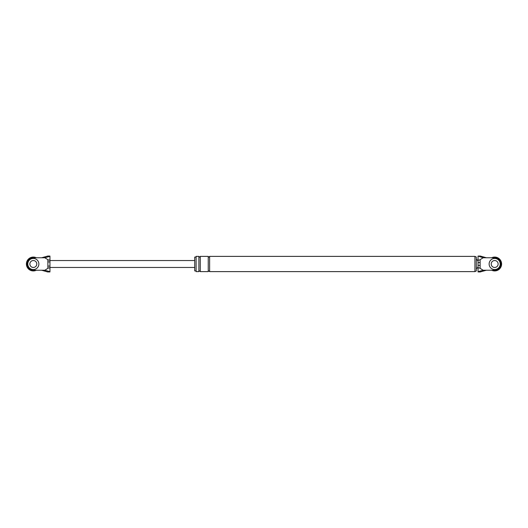 <?xml version="1.0" encoding="UTF-8"?>
<svg xmlns="http://www.w3.org/2000/svg" width="528" height="528" viewBox="0 0 528 528"><rect width="100%" height="100%" fill="white"/><g stroke="black" fill="none" stroke-linecap="round" stroke-linejoin="round"><path stroke-width="0.79" d="M38.867 264A5.544 5.544 0 0 0 33.33 258.456A5.544 5.544 0 0 0 27.786 264A5.544 5.544 0 0 0 33.33 269.544A5.544 5.544 0 0 0 38.867 264M29.865 264A3.465 3.465 0 0 0 33.33 267.465A3.465 3.465 0 0 0 36.788 264A3.465 3.465 0 0 0 33.33 260.535A3.465 3.465 0 0 0 29.865 264M36.346 270.237A6.93 6.93 0 0 1 26.4 264A6.93 6.93 0 0 1 36.346 257.763M500.214 264A5.544 5.544 0 0 0 494.67 258.456A5.544 5.544 0 0 0 489.133 264A5.544 5.544 0 0 0 494.67 269.544A5.544 5.544 0 0 0 500.214 264M491.212 264A3.465 3.465 0 0 0 494.67 267.465A3.465 3.465 0 0 0 498.135 264A3.465 3.465 0 0 0 494.67 260.535A3.465 3.465 0 0 0 491.212 264M491.654 257.763A6.93 6.93 0 0 1 501.6 264A6.93 6.93 0 0 1 491.654 270.237M474.929 271.623L476.315 270.93L476.315 257.07L474.929 256.377L474.929 271.623L209.623 271.623L209.623 256.377C209.161 257.275 208.699 257.275 208.237 256.377L208.237 271.623C208.474 270.785 208.936 270.785 209.623 271.623M196.112 257.07L194.726 257.07L194.726 270.93L196.112 270.93L196.112 271.623L196.112 256.377L198.884 256.377L198.884 271.623C199.129 270.785 199.591 270.785 200.27 271.623L200.27 256.377C199.808 257.275 199.346 257.275 198.884 256.377M196.112 270.93L196.112 264M480.262 271.94L486.361 270.237L494.67 270.237A6.237 6.237 0 0 0 500.907 264A6.237 6.237 0 0 0 494.67 257.763L483.16 257.763L480.124 259.664L480.124 268.336L483.16 270.237L478.045 271.663L480.262 271.966L478.045 271.94M486.361 270.237L483.16 270.237M480.262 256.06L478.045 256.06L480.262 256.034L486.361 257.763M478.045 256.06L483.16 257.763M478.045 256.337L478.045 259.393C478.183 260.258 478.87 260.344 480.124 259.664M480.124 268.336C478.87 267.656 478.183 267.742 478.045 268.607L478.045 271.663M480.124 262.574L478.045 262.574L478.045 259.393M478.045 262.574L478.045 265.426L480.124 265.426M478.045 268.607L478.045 265.426M49.955 256.337L49.955 259.393C49.817 260.258 49.13 260.344 47.876 259.664L44.84 257.763L49.955 256.337L47.738 256.034L49.955 256.06M41.639 270.237L44.84 270.237L49.955 271.663L47.738 271.966L41.639 270.237L33.33 270.237A6.237 6.237 0 0 1 27.093 264A6.237 6.237 0 0 1 33.33 257.763L44.84 257.763M44.84 270.237L47.876 268.336L47.876 266.079L49.955 266.079L49.955 268.607C49.817 267.742 49.13 267.656 47.876 268.336M41.639 257.763L47.738 256.06M49.955 259.393L49.955 261.921L49.955 260.535L194.726 260.535M47.876 266.079L47.876 261.921L49.955 261.921L49.955 267.465L194.726 267.465M49.955 271.663L49.955 268.607M49.955 271.94L47.738 271.94M47.876 261.921L47.876 259.664M476.315 259.149L478.045 260.885M478.045 267.115L476.315 268.851M196.112 271.623L198.884 271.623M209.623 256.377L474.929 256.377M200.27 256.377L208.237 256.377M200.27 271.623L208.237 271.623"/></g></svg>
